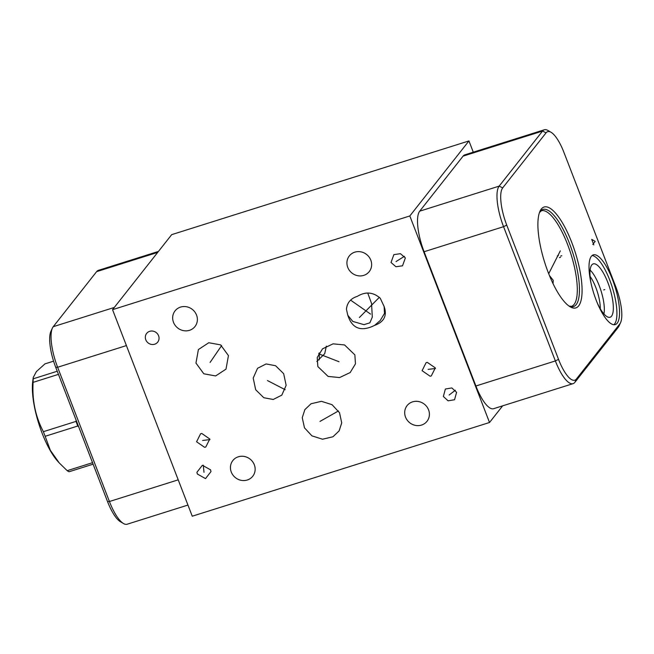<?xml version="1.0" encoding="UTF-8"?>
<svg xmlns="http://www.w3.org/2000/svg" width="654" height="654" viewBox="0 0 654 654"><rect width="100%" height="100%" fill="white"/><g stroke="black" fill="none" stroke-linecap="round" stroke-linejoin="round"><path stroke-width="0.98" d="M158.464 251.422L98.386 270.355A33.844 10.292 72.5 0 0 96.612 271.655L53.219 326.706A33.844 10.292 72.5 0 0 52.402 328.087L50.914 331.333A31.049 9.442 72.5 0 0 55.713 367.278L107.518 501.528A31.049 9.442 72.5 0 0 120.41 521.712L123.492 523.519A33.844 10.292 72.5 0 0 127.154 524.222L187.951 505.06M317.836 366.534L317.231 357.542L322.52 348.844L333.09 343.832L344.584 344.969L354.86 354.86L355.465 363.853L350.176 372.559L339.606 377.562L328.104 376.426L317.836 366.534M473.283 152.178L468.943 140.937L171.683 234.647L112.553 309.669L192.251 516.21L489.519 422.5L502.64 405.856M112.553 309.669L409.821 215.959L489.519 422.5M302.254 417.685L304.846 409.649L311.042 403.755L321.457 401.319L332.06 404.687L339.508 412.715L341.723 422.852L339.132 430.888L332.935 436.782L322.528 439.218L311.917 435.85L304.47 427.822L302.254 417.685M266.129 363.951L275.571 365.709L283.673 373.687L286.15 385.353L281.792 395.147L273.225 399.48L263.791 397.722L255.681 389.743L253.204 378.077L257.562 368.284L266.129 363.951M203.811 373.794L195.963 363.076L198.399 349.547L208.773 342.737L220.594 344.879L228.442 355.604L226.006 369.134L215.632 375.944L203.811 373.794M391.018 262.475L393.88 254.61L400.444 253.678L405.374 257.946L402.512 265.81L395.948 266.742L391.018 262.475M426.13 362.627L427.307 362.373L435.311 367.908L431.272 375.968L430.103 376.222L422.092 370.687L426.13 362.627M443.347 396.471L445.382 389.024L451.832 387.936L456.59 392.294L454.555 399.733L448.104 400.828L443.347 396.471M154.671 344.208A7.039 6.565 38.2 0 1 146.741 341.502A7.039 6.565 38.2 0 1 146.66 333.409A7.039 6.565 38.2 0 1 149.701 331.316A7.039 6.565 38.2 0 1 157.63 334.031A7.039 6.565 38.2 0 1 157.712 342.124A7.039 6.565 38.2 0 1 154.671 344.208M200.614 433.716L201.792 433.471L209.795 439.006L205.765 447.058L204.588 447.311L196.584 441.777L200.614 433.716M210.58 469.85L210.997 471.599L205.511 478.605L197.336 474.019L196.919 472.27L202.405 465.264L210.58 469.85M363.763 275.375A12.679 11.829 38.2 0 1 349.473 270.494A12.679 11.829 38.2 0 1 349.326 255.918A12.679 11.829 38.2 0 1 354.803 252.158A12.679 11.829 38.2 0 1 369.093 257.038A12.679 11.829 38.2 0 1 369.24 271.614A12.679 11.829 38.2 0 1 363.763 275.375M421.528 425.075A12.679 11.829 38.2 0 1 407.238 420.195A12.679 11.829 38.2 0 1 407.09 405.619A12.679 11.829 38.2 0 1 412.568 401.858A12.679 11.829 38.2 0 1 426.858 406.739A12.679 11.829 38.2 0 1 427.005 421.315A12.679 11.829 38.2 0 1 421.528 425.075M247.269 480.011A12.679 11.829 38.2 0 1 232.979 475.131A12.679 11.829 38.2 0 1 232.832 460.555A12.679 11.829 38.2 0 1 238.309 456.794A12.679 11.829 38.2 0 1 252.599 461.675A12.679 11.829 38.2 0 1 252.746 476.251A12.679 11.829 38.2 0 1 247.269 480.011M189.505 330.311A12.679 11.829 38.2 0 1 175.215 325.43A12.679 11.829 38.2 0 1 175.068 310.854A12.679 11.829 38.2 0 1 180.545 307.094A12.679 11.829 38.2 0 1 194.835 311.974A12.679 11.829 38.2 0 1 194.982 326.55A12.679 11.829 38.2 0 1 189.505 330.311M384.119 306.473C387.299 315.62 384.127 321.923 374.619 325.373C361.122 332.052 352.179 328.676 347.797 315.261L346.44 309.317C347.07 302.769 350.691 298.453 357.305 296.36C365.463 291.414 373.099 292.019 380.211 298.183L384.119 306.473L384.495 313.421L380.252 320.485L374.619 325.373M367.777 293.156L371.562 303.464L372.306 317.1L369.878 322.831L363.992 324.662L352.759 321.408L347.797 315.261M52.402 328.087A33.844 10.292 72.5 0 0 57.626 367.262L109.431 501.52A33.844 10.292 72.5 0 0 123.492 523.519M468.943 140.937L409.821 215.959M620.564 322.667L619.076 325.913A33.844 10.292 -107.5 0 1 618.259 327.294L574.874 382.345A33.844 10.292 -107.5 0 1 573.092 383.645L493.631 408.693A33.844 10.292 -107.5 0 1 475.908 385.991L424.103 251.733A33.844 10.292 -107.5 0 1 419.696 211.177L463.081 156.126A33.844 10.292 -107.5 0 1 464.863 154.826L544.324 129.778A33.844 10.292 -107.5 0 1 547.987 130.481L551.069 132.288A31.049 9.442 -107.5 0 1 563.961 152.472L615.766 286.722A31.049 9.442 -107.5 0 1 620.564 322.667A31.049 9.442 -107.5 0 1 619.812 323.926L576.427 378.985A31.049 9.442 -107.5 0 1 558.532 359.348L506.736 225.09A31.049 9.442 -107.5 0 1 502.689 187.886L546.074 132.836A31.049 9.442 -107.5 0 1 551.069 132.288M573.092 383.645A33.844 10.292 -107.5 0 1 555.369 360.934L503.564 226.685A33.844 10.292 -107.5 0 1 499.157 186.128L542.542 131.078A33.844 10.292 -107.5 0 1 544.324 129.778M612.43 279.397A36.55 11.11 -107.5 0 1 615.267 324.597A36.55 11.11 -107.5 0 1 596.129 300.08A36.55 11.11 -107.5 0 1 593.292 254.872A36.55 11.11 -107.5 0 1 612.43 279.397M571.776 242.487A52.892 16.08 -107.5 0 1 582.06 291.995A52.892 16.08 -107.5 0 1 570.165 306.8A52.892 16.08 -107.5 0 1 548.191 272.416A52.892 16.08 -107.5 0 1 540.024 211.193A52.892 16.08 -107.5 0 1 571.776 242.487M549.401 275.448L553.235 280.329L553.031 283.615M600.298 308.762A23.013 6.998 -107.5 0 0 595.819 287.507A23.013 6.998 72.5 0 0 590.104 276.429M590.121 270.11A26.062 7.922 72.5 0 1 599.268 285.773A26.062 7.922 -107.5 0 1 603.928 313.928M597.176 302.688A27.975 8.51 -107.5 0 0 609.495 317.362A27.975 8.51 -107.5 0 0 607.893 282.642A27.975 8.51 72.5 0 0 592.712 264.11A27.975 8.51 72.5 0 0 591.028 283.198M613.869 324.744A36.55 11.11 -107.5 0 0 609.806 280.223A36.55 11.11 72.5 0 0 592.058 255.551M316.822 361.49L324.703 353.7L326.338 346.146M319.152 352.89A31.049 9.442 -107.5 0 1 319.177 359.896M78.668 426.768L77.801 426.007A57.225 17.396 -107.5 0 1 76.894 423.71A57.225 17.396 72.5 0 1 76.019 421.389L76.077 420.048M57.241 371.235L33.199 378.813L33.223 377.522L36.387 371.578L44.971 363.869L53.579 361.163M58.443 374.366L33.117 382.353A57.225 17.396 -107.5 0 1 33.199 378.813M76.019 421.389L43.385 431.681C35.463 416.655 32.038 400.215 33.117 382.353M77.801 426.007L45.167 436.292A57.225 17.396 -107.5 0 1 44.259 434.003A57.225 17.396 -107.5 0 1 43.385 431.681M93.105 464.176L69.062 471.755A57.225 17.396 -107.5 0 1 67.198 470.684L59.277 462.967L50.35 450.353L45.167 436.292M59.277 462.967L57.797 461.332A50.088 15.23 -107.5 0 1 42.109 433.161A50.088 15.23 -107.5 0 1 32.7 381.715L33.223 377.522M92.533 462.697L67.198 470.684M559.432 257.627L560.535 257.275L559.432 257.627M557.265 255.951L558.361 255.608M560.306 250.874L548.698 273.707M603.732 289.91L604.827 289.558L603.732 289.91M592.777 244.457L595.189 241.4L591.707 239.356L593.857 244.931M560.682 256.041L561.786 255.698M359.389 317.509L379.345 297.325M370.581 314.1L350.65 300.17M339.009 361.736L318.637 353.798M320.002 421.397L338.453 410.941M267.453 380.563L285.16 389.694M210.081 362.43L221.641 345.565M396.005 261.584L404.442 256.303M428.125 369.371L435.45 368.496M449.118 395.032L455.356 390.225M202.609 440.461L209.942 439.594M203.991 472.311L203.288 465.166M96.612 271.655L157.688 252.403M107.518 501.528L109.431 501.52L178.215 479.832M55.713 367.278L57.626 367.262L126.41 345.582M53.219 326.706L114.303 307.454M502.689 187.886L499.157 186.128L419.696 211.177M506.736 225.09L503.564 226.685L424.103 251.733M569.045 306.072A50.914 15.475 72.5 0 0 569.544 243.615A50.914 15.475 72.5 0 0 539.525 212.419M568.988 306.031L571.449 306.358A50.088 15.23 72.5 0 0 567.558 244.416A50.088 15.23 72.5 0 0 541.332 210.809L539.501 212.493M546.074 132.836L542.542 131.078L463.081 156.126M619.812 323.926L618.259 327.294M576.427 378.985L574.874 382.345M558.532 359.348L555.369 360.934L475.908 385.991"/></g></svg>
